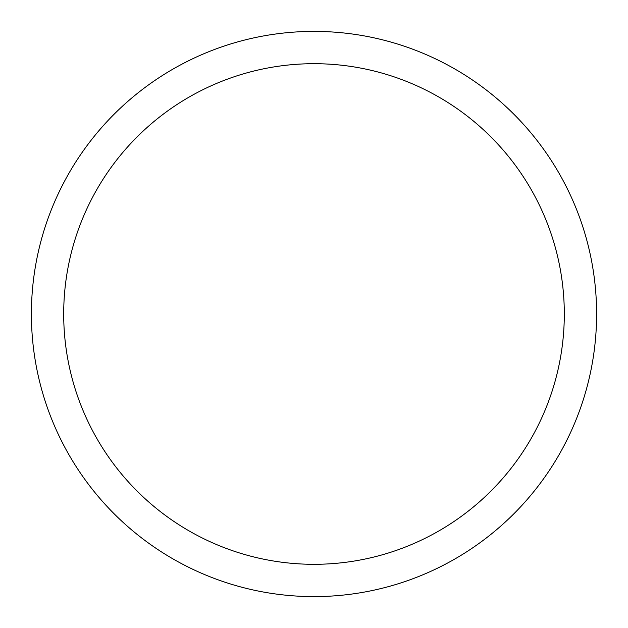 <?xml version="1.0" encoding="UTF-8"?>
<svg xmlns="http://www.w3.org/2000/svg" width="628" height="628" viewBox="0 0 628 628"><rect width="100%" height="100%" fill="white"/><g stroke="black" fill="none" stroke-linecap="round" stroke-linejoin="round"><path stroke-width="0.94" d="M314 31.4A282.6 282.6 0 0 1 596.6 314A282.6 282.6 0 0 1 314 596.6A282.6 282.6 0 0 1 31.4 314A282.6 282.6 0 0 1 314 31.4M314 63.695A250.305 250.305 0 0 1 564.305 314A250.305 250.305 0 0 1 314 564.305A250.305 250.305 0 0 1 63.695 314A250.305 250.305 0 0 1 314 63.695"/></g></svg>
